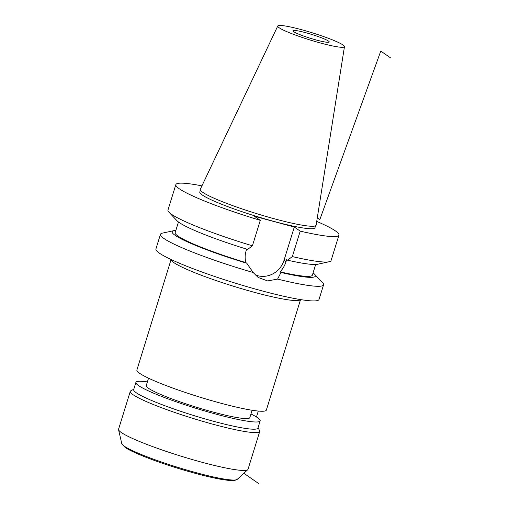 <?xml version="1.0" encoding="UTF-8"?>
<svg xmlns="http://www.w3.org/2000/svg" width="509" height="509" viewBox="0 0 509 509"><rect width="100%" height="100%" fill="white"/><g stroke="black" fill="none" stroke-linecap="round" stroke-linejoin="round"><path stroke-width="0.76" d="M314.587 274.224A74.995 8.061 17.2 0 1 280.981 272.468L277.583 279.091L267.651 280.93L258.19 277.481L253.119 272.487A85.372 9.181 17.2 0 1 163.904 238.486A85.372 9.181 -162.8 0 1 160.45 234.331L155.919 248.971A85.372 9.181 -162.8 0 0 159.374 253.132A85.372 9.181 17.2 0 0 248.08 286.981A85.372 9.181 17.2 0 0 319.028 299.464L323.565 284.824A85.372 9.181 17.2 0 0 322.63 282.73L314.587 274.224A74.995 8.061 17.2 0 0 313.067 272.907M277.583 279.091A85.372 9.181 17.2 0 0 323.565 284.824M160.45 234.331A85.372 9.181 -162.8 0 1 162.403 233.135L173.843 230.66A74.995 8.061 17.2 0 0 246.776 263.229L245.866 262.599A71.82 7.724 -162.8 0 1 175.16 232.645L178.455 221.988M253.119 272.487L246.776 263.229M175.847 230.431A74.995 8.061 17.2 0 0 173.843 230.66M280.981 272.468L280.071 271.838A71.82 7.724 -162.8 0 0 312.38 275.121L315.675 264.47M252.407 245.802A85.372 9.181 -162.8 0 1 168.893 212.164A85.372 9.181 -162.8 0 1 167.957 210.077L175.84 184.621A85.372 9.181 17.2 0 0 260.29 220.346L252.407 245.802L247.66 249.423A74.995 8.061 -162.8 0 1 176.935 220.671L168.893 212.164M329.119 261.76L317.68 264.241A74.995 8.061 -162.8 0 1 287.579 260.201L292.325 256.581A85.372 9.181 -162.8 0 0 329.119 261.76A85.372 9.181 -162.8 0 0 331.073 260.57L338.949 235.113A85.372 9.181 17.2 0 0 316.719 221.402M260.29 220.346L254.392 216.255L294.317 227.033L283.997 260.366A21.817 20.538 -55.2 0 1 255.066 274.815M246.636 249.105L246.063 250.969C244.905 254.831 244.835 258.706 245.866 262.599M201.927 185.868A85.372 9.181 17.2 0 0 175.84 184.621M292.325 256.581L300.208 231.131A85.372 9.181 17.2 0 0 338.949 235.113M300.208 231.131L294.317 227.033M200.393 190.105L199.795 192.039A60.297 6.483 -162.8 0 0 202.232 194.972A60.297 6.483 17.2 0 0 264.884 218.883A60.297 6.483 17.2 0 0 314.995 227.695L315.593 225.767M202.728 192.319A60.622 6.515 17.2 0 0 266.162 216.484A60.622 6.515 17.2 0 0 316.127 225.124L344.466 46.643A34.917 3.754 17.2 0 0 343.041 45.002A34.917 3.754 -162.8 0 0 307.016 31.227A34.917 3.754 -162.8 0 0 277.768 25.997L200.317 189.272A60.622 6.515 -162.8 0 0 202.728 192.319M344.466 46.643A34.917 3.754 17.2 0 1 315.695 41.668A34.917 3.754 17.2 0 1 279.161 27.747A34.917 3.754 -162.8 0 1 277.768 25.997M293.744 31.685A18.973 2.042 -162.8 0 1 292.974 30.763A18.973 2.042 -162.8 0 1 308.74 33.537A18.973 2.042 -162.8 0 1 328.458 41.064A18.973 2.042 -162.8 0 1 329.221 41.986A18.973 2.042 -162.8 0 1 313.455 39.212A18.973 2.042 -162.8 0 1 293.744 31.685M121.772 443.613L125.029 447.354C132.022 452.316 154.125 460.989 177.946 468.325C195.1 473.574 209.562 477.257 221.326 479.37C229.349 480.222 232.314 481.902 237.239 479.357A60.558 6.509 17.2 0 1 185.352 469.622A60.558 6.509 17.2 0 1 124.228 446.139A60.558 6.509 -162.8 0 1 121.772 443.613L118.559 429.685A67.754 7.285 -162.8 0 0 121.307 432.51A67.754 7.285 17.2 0 0 189.698 458.794A67.754 7.285 17.2 0 0 247.762 469.68A67.754 7.285 17.2 0 0 248.023 469.285L259.73 431.454A67.754 7.285 17.2 0 0 259.584 430.582L258.05 427.713M118.559 429.685A67.754 7.285 -162.8 0 1 118.565 429.214L130.279 391.383A67.754 7.285 -162.8 0 1 130.889 390.747L133.778 389.245M259.73 431.454A67.754 7.285 17.2 0 1 203.422 421.547A67.754 7.285 17.2 0 1 133.021 394.679A67.754 7.285 -162.8 0 1 130.279 391.383M260.169 420.873A65.05 6.992 17.2 0 1 206.113 411.361A65.05 6.992 17.2 0 1 138.524 385.567A65.05 6.992 -162.8 0 1 135.897 382.399L133.663 389.608A65.05 6.992 -162.8 0 0 136.297 392.776A65.05 6.992 17.2 0 0 203.88 418.57A65.05 6.992 17.2 0 0 257.942 428.075L260.169 420.873A65.05 6.992 17.2 0 0 257.541 417.704A65.05 6.992 -162.8 0 0 250.956 413.97M135.897 382.399A65.05 6.992 -162.8 0 1 147.394 381.915M148.545 378.2L146.248 385.606A54.209 5.828 -162.8 0 0 148.443 388.246A54.209 5.828 17.2 0 0 204.764 409.739A54.209 5.828 17.2 0 0 249.817 417.666L252.108 410.254M171.094 259.52L136.889 370.018A67.754 7.285 -162.8 0 0 139.631 373.313A67.754 7.285 17.2 0 0 210.032 400.182A67.754 7.285 17.2 0 0 266.347 410.089L300.552 299.591M287.579 260.201L286.656 259.558L285.982 261.747C284.773 265.596 282.807 268.962 280.071 271.838M390.441 57.797L380.777 51.085L319.843 219.557L317.292 217.788M258.292 411.062L256.46 416.992M243.856 473.275L258.648 483.55M125.628 447.634A58.675 6.312 17.2 0 0 183.666 470.036A58.675 6.312 17.2 0 0 234.859 480.012M171.119 259.526A67.754 7.285 -162.8 0 0 173.893 262.631A67.754 7.285 17.2 0 0 243.417 289.239A67.754 7.285 17.2 0 0 300.526 299.585M283.997 260.366L285.982 261.747M237.239 479.357L247.762 469.68"/></g></svg>
